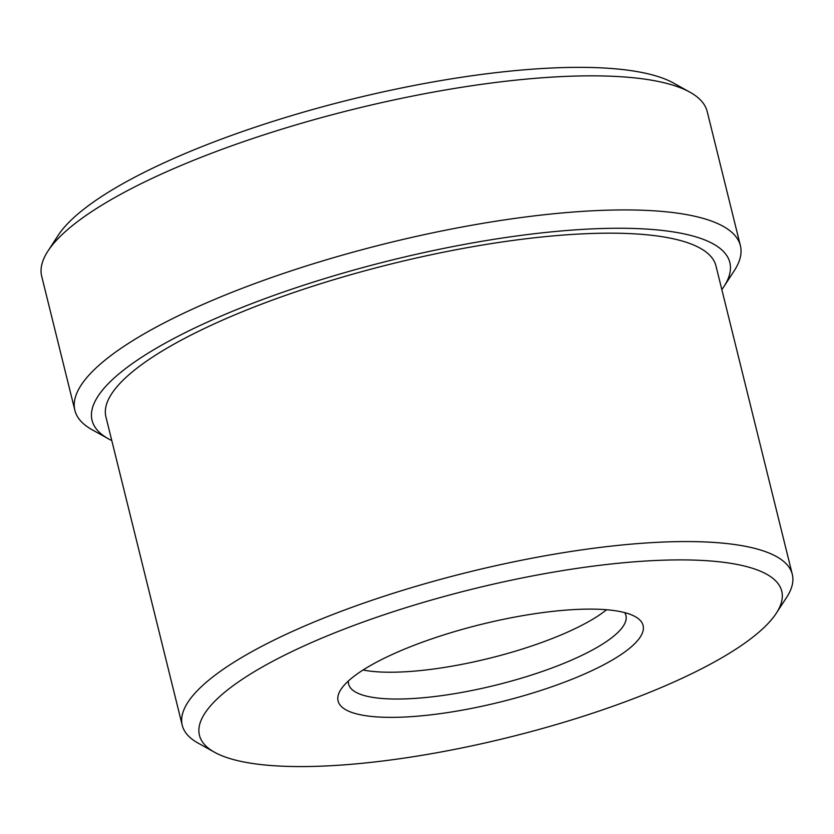 <?xml version="1.0" encoding="UTF-8"?>
<svg xmlns="http://www.w3.org/2000/svg" width="834" height="834" viewBox="0 0 834 834"><rect width="100%" height="100%" fill="white"/><g stroke="black" fill="none" stroke-linecap="round" stroke-linejoin="round"><path stroke-width="1.25" d="M214.515 752.237L198.044 743.073A314.23 79.939 -13.9 0 1 182.25 725.319A314.23 79.939 -13.9 0 1 369.671 601.074A314.23 79.939 -13.9 0 1 792.3 574.345A314.23 79.939 -13.9 0 1 786.608 597.415L776.318 613.209A299.948 76.311 -13.9 0 1 602.846 709.776A299.948 76.311 -13.9 0 1 214.515 752.237A299.948 76.311 -13.9 0 1 378.334 616.701A299.948 76.311 -13.9 0 1 676.197 559.916A299.948 76.311 -13.9 0 1 776.318 613.209M792.3 574.345L715.979 265.942A314.23 79.939 166.1 0 0 293.349 292.682A314.23 79.939 166.1 0 0 105.928 416.917L182.25 725.319M721.837 289.606A328.513 83.577 166.1 0 0 723.891 286.635A328.513 83.577 166.1 0 0 614.241 228.276A328.513 83.577 166.1 0 0 288.011 290.461A328.513 83.577 166.1 0 0 108.576 438.913A328.513 83.577 166.1 0 0 111.787 440.581M723.891 286.635L734.181 270.841A342.795 87.216 166.1 0 0 740.394 245.676A342.795 87.216 166.1 0 0 279.348 274.845A342.795 87.216 166.1 0 0 74.883 410.37A342.795 87.216 166.1 0 0 92.115 429.739L108.576 438.913M549.398 687.612A157.115 39.969 -13.9 0 1 393.377 717.355A157.115 39.969 -13.9 0 1 340.929 689.447A157.115 39.969 -13.9 0 1 431.793 638.865A157.115 39.969 -13.9 0 1 635.206 616.618A157.115 39.969 -13.9 0 1 549.398 687.612M348.393 680.971A142.833 36.342 166.1 0 0 348.633 684.141A142.833 36.342 166.1 0 0 540.734 671.985A142.833 36.342 166.1 0 0 625.927 615.513A142.833 36.342 166.1 0 0 624.656 612.604M740.394 245.676L707.211 111.589A342.795 87.216 166.1 0 0 689.979 92.22A342.795 87.216 166.1 0 0 246.166 140.758A342.795 87.216 166.1 0 0 47.913 251.117A342.795 87.216 166.1 0 0 41.7 276.283L74.883 410.37M363.04 670.015A142.833 36.342 166.1 0 0 534.094 645.172A142.833 36.342 166.1 0 0 606.589 609.737M689.979 92.22L673.507 83.046A328.513 83.577 166.1 0 0 248.188 129.562A328.513 83.577 166.1 0 0 58.192 235.324L47.913 251.117"/></g></svg>
